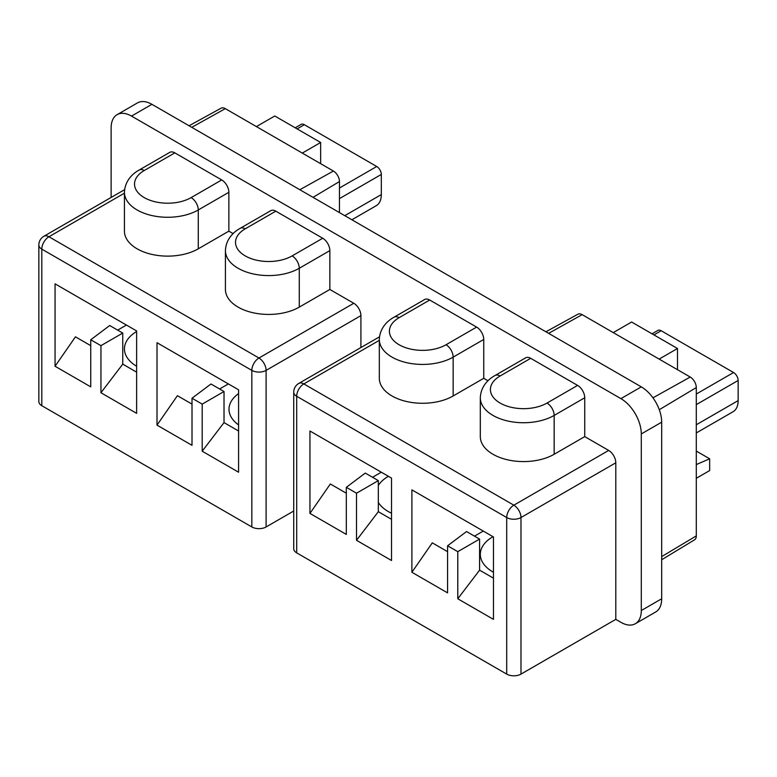 <?xml version="1.0" encoding="UTF-8"?>
<svg xmlns="http://www.w3.org/2000/svg" width="777" height="777" viewBox="0 0 777 777"><rect width="100%" height="100%" fill="white"/><g stroke="black" fill="none" stroke-linecap="round" stroke-linejoin="round"><path stroke-width="1.17" d="M635.324 623.737L655.71 611.965A28.836 16.647 -120 0 0 661.683 598.766L641.297 610.537A28.836 16.647 60 0 1 635.324 623.737A28.836 16.647 60 0 1 620.901 622.309L615.802 619.366L520.988 674.106L520.988 517.531A10.091 5.827 -120 0 0 513.85 505.176A10.091 5.827 120 0 0 506.711 517.531A10.091 5.827 0 0 0 520.988 517.531L615.802 462.791L615.802 619.366M131.527 116.094L151.913 104.322A28.836 16.647 -120 0 0 137.5 102.894L117.104 114.666A28.836 16.647 60 0 1 131.527 116.094L620.901 398.63A28.836 16.647 60 0 1 641.297 433.945L641.297 610.537M151.913 104.322L641.297 386.859L620.901 398.63M641.297 433.945L661.683 422.173A28.836 16.647 -120 0 0 641.297 386.859M661.683 422.173L661.683 598.766M189.073 125.767L221.086 108.188A8.586 4.953 60 0 1 225.32 108.644L333.391 171.037A8.586 4.953 60 0 1 339.462 181.546L339.462 212.597M302.302 153.079L320.648 142.482L274.767 115.996L256.42 126.593M320.648 142.482L320.648 163.092L320.143 163.384M661.683 559.741L694.58 539.801A8.586 4.953 -120 0 0 696.299 535.897L696.299 387.568A8.586 4.953 -120 0 0 690.229 377.049L659.139 359.1L677.486 348.504L677.486 369.104L676.981 369.405M659.139 359.1L582.158 314.656A8.586 4.953 -120 0 0 577.923 314.209L545.91 331.789M696.299 464.568L709.663 458.799L709.663 470.571L696.299 478.282M709.663 458.799L696.299 451.078M613.257 332.614L631.604 322.018L677.486 348.504M111.13 197.436L111.13 127.865A28.836 16.647 60 0 1 117.104 114.666M139.19 170.017C133.226 173.242 124.932 180.351 124.437 192.298A43.259 24.971 0 0 0 151.136 215.375A43.259 24.971 0 0 0 198.271 209.955A10.091 5.827 -120 0 0 191.142 197.601A33.158 19.143 180 0 1 144.24 197.601A33.158 19.143 180 0 1 144.24 170.522A10.091 5.827 60 0 0 139.19 170.017L169.784 152.36A10.091 5.827 60 0 1 174.825 152.865L221.727 179.943A10.091 5.827 60 0 1 228.865 192.298L228.865 231.148L233.119 233.605M240.19 228.331C234.227 231.546 225.922 238.656 225.427 250.612A43.259 24.971 0 0 0 252.127 273.679A43.259 24.971 0 0 0 299.271 268.269A10.091 5.827 -120 0 0 292.133 255.905A33.158 19.143 180 0 1 245.231 255.905A33.158 19.143 180 0 1 245.231 228.826A10.091 5.827 60 0 0 240.19 228.331L270.775 210.674A10.091 5.827 60 0 1 275.816 211.169L322.717 238.248A10.091 5.827 60 0 1 329.856 250.612L329.856 289.462L353.788 303.273A10.091 5.827 60 0 1 360.916 315.637L360.916 347.542M476.612 327.098L446.027 344.755A33.158 19.143 180 0 1 399.125 344.755A33.158 19.143 180 0 1 399.125 317.676A10.091 5.827 -120 0 0 394.075 317.181L424.66 299.524A10.091 5.827 60 0 1 429.71 300.019L476.612 327.098A10.091 5.827 60 0 1 483.75 339.462L483.75 378.302L488.005 380.769M577.602 385.402L547.018 403.059A33.158 19.143 180 0 1 500.116 403.059A33.158 19.143 180 0 1 500.116 375.99A10.091 5.827 -120 0 0 495.075 375.485L525.66 357.828A10.091 5.827 60 0 1 530.701 358.323L577.602 385.402A10.091 5.827 60 0 1 584.741 397.766L584.741 436.616L608.673 450.427A10.091 5.827 60 0 1 615.802 462.791M391.511 513.247A43.259 24.971 180 0 1 378.331 502.486M378.331 485.46A43.259 24.971 180 0 1 388.413 476.311M493.463 572.27A43.259 24.971 180 0 1 480.312 554.341A43.259 24.971 180 0 1 492.977 536.684M345.629 492.812L346.319 492.414M372.542 477.272L381.313 472.212M474.494 536.14L483.265 531.07M293.735 511.004L266.103 526.952L266.103 370.376A10.091 5.827 -120 0 0 258.964 358.012A10.091 5.827 120 0 0 251.835 370.376A10.091 5.827 0 0 0 266.103 370.376L360.916 315.637M293.735 392.152L293.735 548.737A10.091 5.827 0 0 0 296.688 552.855L296.688 396.28A10.091 5.827 -60 0 1 303.826 383.916A10.091 5.827 -120 0 0 298.776 383.42A10.091 10.091 0 0 0 293.735 392.152A10.091 5.827 0 0 0 296.688 396.28L506.711 517.531L506.711 674.106A10.091 5.827 0 0 0 520.988 674.106M584.741 436.616L554.156 454.273A43.259 24.971 180 0 1 507.012 459.683A43.259 24.971 180 0 1 480.312 436.616L480.312 397.766A43.259 24.971 0 0 0 507.012 420.833A43.259 24.971 0 0 0 554.156 415.423L584.741 397.766M483.75 378.302L453.156 395.969A43.259 24.971 180 0 1 406.021 401.379A43.259 24.971 180 0 1 379.322 378.302L379.322 339.462A43.259 24.971 0 0 0 406.021 362.529A43.259 24.971 0 0 0 453.156 357.119L483.75 339.462M378.331 480.613L365.287 473.086L346.319 487.325L346.319 534.421L309.945 513.412L309.945 431.002L391.511 478.098L391.511 560.508L356.517 540.306L378.331 511.693L378.331 480.613L356.517 493.21L356.517 540.306M447.581 545.784L447.581 592.88L411.897 572.28L411.897 489.869L493.463 536.956L493.463 619.366L457.779 598.766L479.594 570.153L479.594 539.083L466.55 531.546L447.581 545.784L457.779 551.67L479.594 539.083M309.945 513.412L330.332 483.984L346.319 493.21M447.581 551.68L432.294 542.841L411.897 572.28M493.463 578.166L479.594 570.153M346.319 487.325L356.517 493.21M457.779 551.67L457.779 598.766M391.511 519.298L378.331 511.693M506.711 674.106L296.688 552.855M238.578 424.922A43.259 24.971 180 0 1 229.001 409.246A43.259 24.971 180 0 1 238.578 393.58M136.626 366.258A43.259 24.971 180 0 1 124.437 348.873A43.259 24.971 180 0 1 136.626 331.497M219.609 388.976L228.38 383.916M117.657 330.118L126.428 325.058M329.856 289.462L299.271 307.119A43.259 24.971 180 0 1 252.127 312.529A43.259 24.971 180 0 1 225.427 289.462L225.427 250.612M228.865 231.148L198.271 248.805A43.259 24.971 180 0 1 151.136 254.225A43.259 24.971 180 0 1 124.437 231.148L124.437 192.298M38.85 244.998L38.85 401.573A10.091 5.827 0 0 0 41.803 405.701L41.803 249.126A10.091 5.827 -60 0 1 48.941 236.762A10.091 5.827 -120 0 0 43.901 236.257A10.091 10.091 0 0 0 38.85 244.998A10.091 5.827 0 0 0 41.803 249.126L251.835 370.376L251.835 526.952A10.091 5.827 0 0 0 266.103 526.952M41.803 405.701L251.835 526.952M136.626 330.944L136.626 413.345L100.942 392.744L100.942 345.658L90.744 339.772L90.744 386.859L55.06 366.258L55.06 283.848L136.626 330.944M157.012 342.715L238.578 389.801L238.578 472.212L202.195 451.204L202.195 404.118L192.006 398.232L192.006 445.318L157.012 425.126L157.012 342.715M192.006 398.232L210.965 383.993L224.019 391.521L224.019 422.601L202.195 451.204M202.195 404.118L224.019 391.521M100.942 345.658L122.756 333.061L122.756 364.141L100.942 392.744M90.744 339.772L109.712 325.524L122.756 333.061M224.019 422.601L238.578 431.012M157.012 425.126L177.409 395.687L192.006 404.118M122.756 364.141L136.626 372.144M55.06 366.258L75.447 336.829L90.744 345.658M652.039 333.809L657.934 330.41A6.488 3.749 60 0 1 661.178 330.73L733.566 372.523A6.488 3.749 60 0 1 738.15 380.468L738.15 400.602A24.223 13.986 60 0 1 733.129 411.684L696.299 432.954M295.202 127.797L301.097 124.388A6.488 3.749 60 0 1 304.341 124.709L376.728 166.501A6.488 3.749 60 0 1 381.313 174.446L381.313 194.58A24.223 13.986 60 0 1 376.291 205.672L351.884 219.765M313.044 197.339L339.462 181.546M191.773 127.331L225.32 108.644M299.844 189.724L333.391 171.037M661.683 556.594L696.299 535.897M659.284 409.702L696.299 387.568M652.952 397.824L690.229 377.049M548.62 333.352L582.158 314.656M446.027 344.755A10.091 5.827 60 0 1 453.156 357.119L453.156 395.969M399.125 317.676L429.71 300.019M547.018 403.059A10.091 5.827 60 0 1 554.156 415.423L554.156 454.273M500.116 375.99L530.701 358.323M608.673 450.427L513.85 505.176L303.826 383.916L379.322 340.336M245.231 228.826L275.816 211.169M322.717 238.248L292.133 255.905M299.271 307.119L299.271 268.269L329.856 250.612M144.24 170.522L174.825 152.865M221.727 179.943L191.142 197.601M198.271 248.805L198.271 209.955L228.865 192.298M353.788 303.273L258.964 358.012L48.941 236.762L124.437 193.172M738.15 400.602L696.299 424.757M661.178 330.73L653.933 334.906M733.566 372.523L696.299 394.036M738.15 380.468L696.299 404.632M381.313 194.58L344.784 215.666M304.341 124.709L297.096 128.895M376.728 166.501L339.462 188.015M381.313 174.446L339.462 198.611M394.075 317.181C388.111 320.396 379.817 327.505 379.322 339.462M495.075 375.485C489.112 378.7 480.808 385.81 480.312 397.766M379.487 336.82L298.776 383.42M124.602 189.666L43.901 236.257"/></g></svg>
